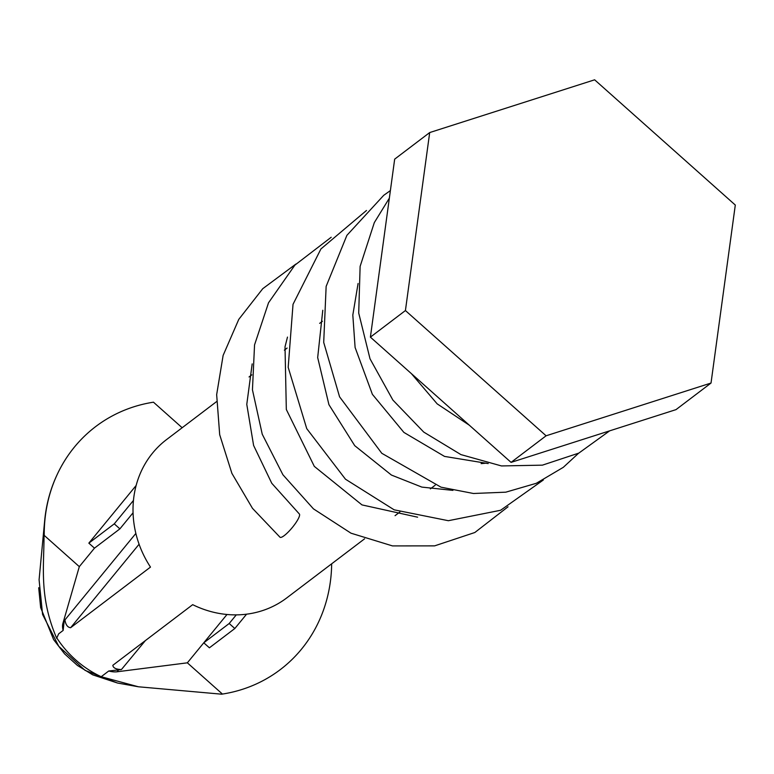<?xml version="1.0" encoding="UTF-8"?>
<svg xmlns="http://www.w3.org/2000/svg" width="774" height="774" viewBox="0 0 774 774"><rect width="100%" height="100%" fill="white"/><g stroke="black" fill="none" stroke-linecap="round" stroke-linejoin="round"><path stroke-width="1.16" d="M295.9 264.06L262.754 288.692L238.769 319.381L223.125 355.421L216.662 394.634L219.69 434.717L231.9 473.378L252.469 508.325L280.014 537.243A15.132 3.28 -50.4 0 0 295.939 522.673A15.132 3.28 -50.4 0 0 299.296 513.926L271.761 483.266L253.601 445.437L246.78 404.367L252.179 363.886M216.507 401.667L166.516 439.613A99.391 90.113 52.8 0 0 152.681 452.954A99.391 90.113 52.8 0 0 150.485 567.09L70.627 627.724C67.59 627.375 65.693 624.773 64.939 619.906L62.868 623.525L79.316 566.645L44.224 535.405L44.031 536.005A152.314 138.091 -127.2 0 1 44.669 520.709L39.087 579.755L42.57 614.44L58.747 646.28L85.063 670.361L117.464 683.007L92.716 674.841L77.448 665.466L64.571 653.846L53.619 639.605L40.645 607.571L38.7 587.727M481.118 463.616A127.642 115.723 52.8 0 0 486.246 463.123M44.224 535.405A152.604 138.352 -127.2 0 1 56.754 475.478A152.604 138.352 -127.2 0 1 74.43 447.062A152.604 138.352 -127.2 0 1 153.465 402.19L182.161 427.741M64.068 622.054L63.149 630.423L58.66 633.838L56.812 637.999A99.391 90.113 -127.2 0 0 101.2 676.718L108.728 671.01L121.412 669.558C115.994 669.355 113.13 667.933 112.83 665.301L192.687 604.668A99.391 90.113 52.8 0 0 286.719 597.934L364.593 538.81M44.031 536.005C43.963 567.526 39.135 597.538 56.802 638.521L56.812 637.999M62.868 623.525A37.839 15.606 -140.6 0 0 63.149 630.423M108.728 671.01A37.839 15.606 -140.6 0 0 117.077 671.784L118.277 670.323M64.939 619.906L135.856 533.431M145.406 640.562L121.412 669.558M133.051 512.804L119.893 528.865L94.476 548.156L79.316 566.645M226.995 614.488L187.356 662.825L117.077 671.784M101.2 676.718L138.401 686.78L221.693 694.191L222.438 694.065L187.356 662.825M229.191 623.505L203.775 642.807L209.406 647.809L234.822 628.517L229.191 623.505L236.273 614.875M331.669 563.801A152.604 138.352 -127.2 0 1 222.68 694.026A152.604 138.352 -127.2 0 1 222.438 694.065M222.39 694.075A152.314 138.091 -127.2 0 1 222.138 694.114A152.314 138.091 -127.2 0 1 221.693 694.191M44.669 520.709A152.314 138.091 -127.2 0 1 56.521 475.971A152.314 138.091 -127.2 0 1 56.637 475.72M119.893 528.865L114.262 523.853L133.447 500.449M94.476 548.156L88.846 543.145L114.262 523.853M246.577 614.179L234.822 628.517M136.147 485.472L88.846 543.145M429.696 132.557L394.672 159.144L370.398 337.135L511.072 462.378L676.002 409.63L711.025 383.043L735.3 205.052L594.635 79.809L429.696 132.557L405.421 310.548L370.398 337.135M405.421 310.548L546.096 435.791L511.072 462.378M546.096 435.791L711.025 383.043M70.627 627.724L139.088 544.238M417.621 517.187L361.99 504.909L314.312 466.383L286.322 409.485L285.016 346.829L287.483 337.087M452.906 490.377L421.84 487.098L391.421 475.052L354.734 445.669L328.931 404.667L317.679 357.559L322.787 310.258M488.21 463.578L444.518 456.408L403.893 432.414L372.391 394.343L355.102 347.487L352.818 315.066L358.081 283.487M469.267 425.168L437.165 403.854L411.381 373.619M508.034 506.786L474.83 532.512L434.611 545.873L392.495 545.912L351.009 533.199L313.441 508.857L282.916 474.762L262.241 434.224L252.45 389.844L254.549 344.904L268.52 302.789L294.865 265.134L331.204 237.25M543.338 479.996L500.604 510.269L448.369 520.709L394.159 509.824L345.465 479.193L306.746 428.641L288.189 367.34L293.027 304.317L320.92 248.957L366.499 210.46M578.633 453.196L563.317 467.322L536.314 483.295L505.79 492.177L473.456 493.493L441.016 487.175L381.795 453.293L339.583 396.839L323.706 342.398L326.144 286.38L346.887 235.354L383.711 195.329L390.377 190.597M609.631 430.857L578.817 453.109L542.4 465.155L501.465 465.938L460.888 454.59L423.736 432.076L392.882 400.061L370.02 358.807L358.71 313.035L360.123 266.382L374.316 222.602L389.351 198.173M395.059 515.678L399.887 512.011M430.363 488.878L435.191 485.211M249.054 376.957L251.811 374.858M284.358 350.148L287.115 348.058M319.652 323.358L322.419 321.258M222.138 694.114L222.68 694.026M56.521 475.971L56.754 475.478M117.532 683.026L138.401 686.78"/></g></svg>
